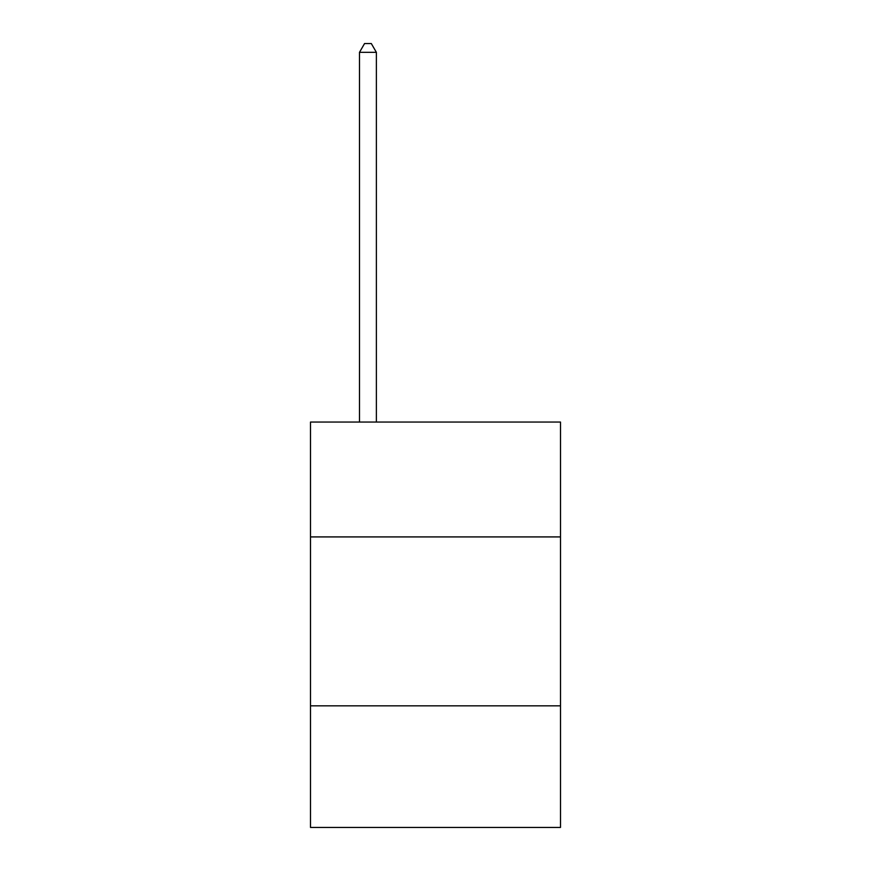 <?xml version="1.0" encoding="UTF-8"?>
<svg xmlns="http://www.w3.org/2000/svg" width="871" height="871" viewBox="0 0 871 871"><rect width="100%" height="100%" fill="white"/><g stroke="black" fill="none" stroke-linecap="round" stroke-linejoin="round"><path stroke-width="1.31" d="M310.501 536.917L560.499 536.917L560.499 422.054L310.501 422.054L310.501 827.45L560.499 827.45L560.499 705.837L310.501 705.837M560.499 705.837L560.499 536.917M376.381 422.054L376.381 52.336L359.483 52.336L359.483 422.054M359.483 52.336L364.557 43.55L371.307 43.55L376.381 52.336"/></g></svg>
